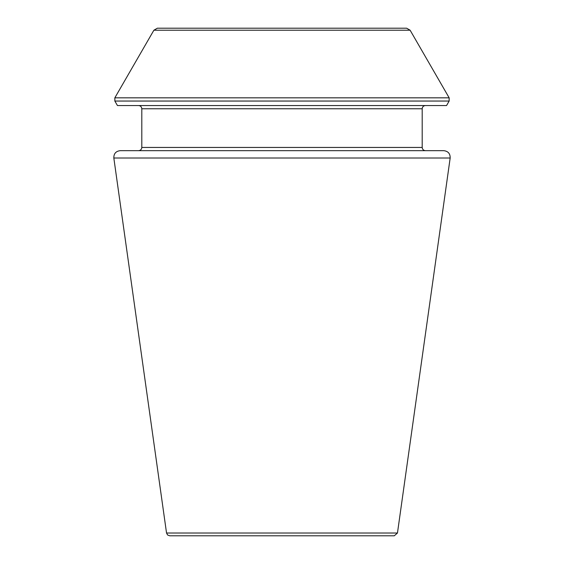 <?xml version="1.0" encoding="UTF-8"?>
<svg xmlns="http://www.w3.org/2000/svg" width="564" height="564" viewBox="0 0 564 564"><rect width="100%" height="100%" fill="white"/><g stroke="black" fill="none" stroke-linecap="round" stroke-linejoin="round"><path stroke-width="0.85" d="M450.171 158.012C450.248 153.641 448.126 151.194 443.783 150.666L120.217 150.666C115.874 151.194 113.752 153.641 113.829 158.012L450.171 158.012L397.465 533.022L394.271 535.8L169.729 535.8L167.6 534.996L166.535 533.022L113.829 158.012M425.418 150.666L138.582 150.666L425.418 150.666C423.458 150.475 422.387 149.404 422.196 147.444L422.196 108.774C422.387 106.815 423.458 105.743 425.418 105.546M410.12 30.216L449.156 97.826L449.156 101.048L446.554 105.546L117.446 105.546L114.844 101.048L114.844 97.826L153.88 30.216L157.363 28.2L406.637 28.2L410.12 30.216L153.88 30.216M422.196 147.444L141.804 147.444C141.635 149.382 140.556 150.461 138.582 150.666M422.196 108.774L141.804 108.774C141.613 106.815 140.542 105.743 138.582 105.546M449.156 101.048L114.844 101.048M449.156 97.826L114.844 97.826M397.465 533.022L166.535 533.022M141.804 147.444L141.804 108.774"/></g></svg>
